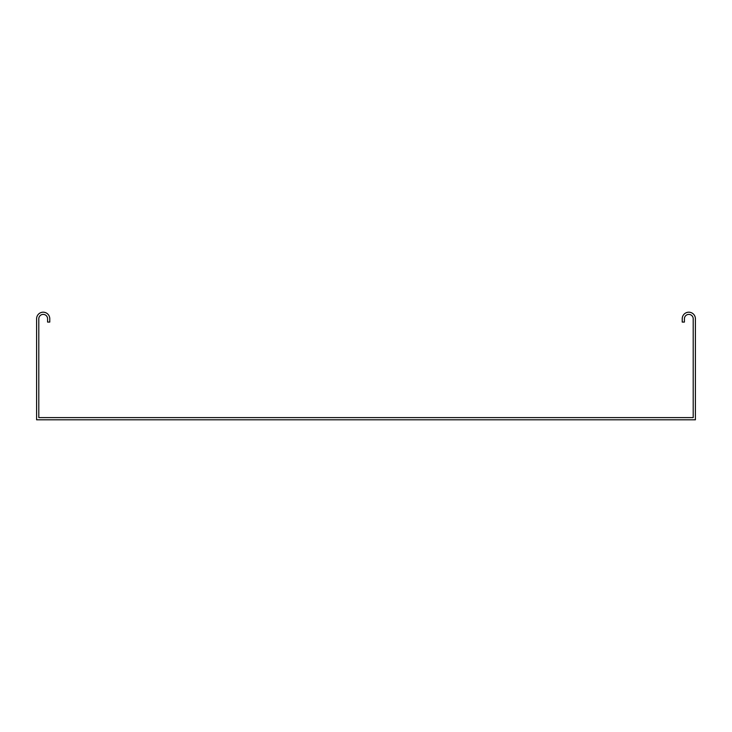 <?xml version="1.0" encoding="UTF-8"?>
<svg xmlns="http://www.w3.org/2000/svg" width="732" height="732" viewBox="0 0 732 732"><rect width="100%" height="100%" fill="white"/><g stroke="black" fill="none" stroke-linecap="round" stroke-linejoin="round"><path stroke-width="1.1" d="M695.4 415.959L695.4 318.786A6.588 6.588 0 0 0 688.812 312.198A6.588 6.588 0 0 0 682.224 318.786L682.224 322.08L684.42 322.08L684.42 318.786A4.392 4.392 0 0 1 688.812 314.394A4.392 4.392 0 0 1 693.204 318.786L693.204 417.606L38.796 417.606L38.796 318.786A4.392 4.392 0 0 1 43.188 314.394A4.392 4.392 0 0 1 47.58 318.786L47.58 322.08L49.776 322.08L49.776 318.786A6.588 6.588 0 0 0 43.188 312.198A6.588 6.588 0 0 0 36.6 318.786L36.6 419.802L695.4 419.802L695.4 415.959"/></g></svg>
